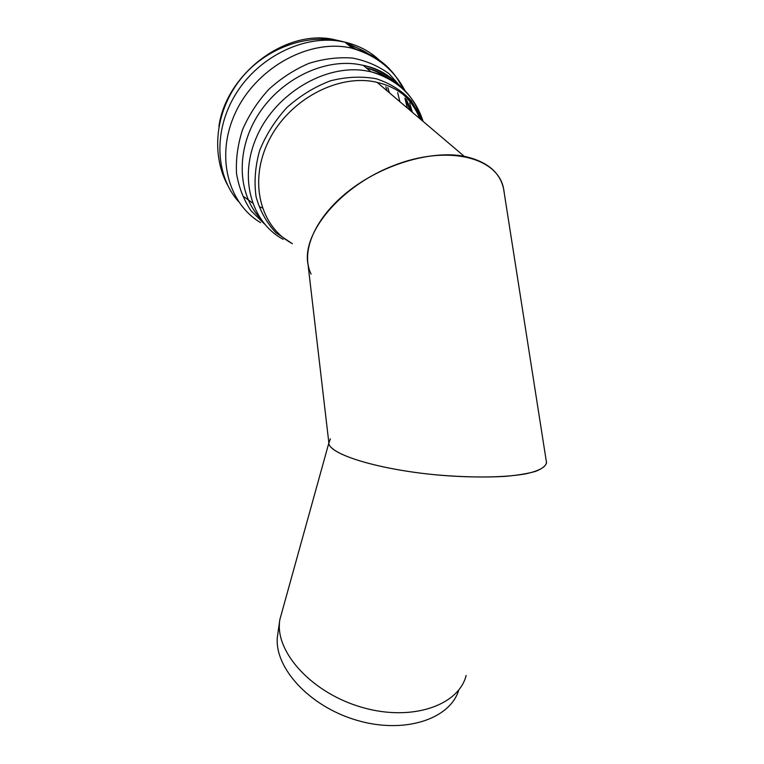 <?xml version="1.0" encoding="UTF-8"?>
<svg xmlns="http://www.w3.org/2000/svg" width="764" height="764" viewBox="0 0 764 764"><rect width="100%" height="100%" fill="white"/><g stroke="black" fill="none" stroke-linecap="round" stroke-linejoin="round"><path stroke-width="1.15" d="M410.249 110.503L406.553 99.778M397.366 84.393L394.931 81.49M407.384 108.068L404.891 98.212M244.146 196.873L252.483 202.918M260.428 207.101L262.281 207.903M387.1 90.859L385.801 86.733M380.434 74.862L378.963 72.399M402.819 88.509C392.839 67.557 375.964 54.11 352.204 48.17L346.846 47.177C305.285 40.406 255.1 69.648 235.302 112.976C215.2 156.238 228.111 203.377 260.581 222.649M412.379 112.308L409.58 102.987M402.093 88.28L389.182 73.869C378.562 66.067 366.376 60.805 352.624 58.074C338.299 56.975 323.707 58.761 308.828 63.412C294.236 69.696 280.856 78.377 268.68 89.474C257.602 101.669 248.892 115.078 242.532 129.708C237.757 144.606 235.751 159.246 236.534 173.648C238.903 187.486 243.706 199.824 250.964 210.673L264.525 224.033M330.401 438.822L328.826 443.082C328.931 454.255 378.667 469.85 439.844 475.189C473.89 478.025 505.825 477.443 525.794 473.833C539.661 470.777 546.556 466.775 546.499 461.809L546.546 462.85C545.611 466.002 542.01 468.819 535.736 471.321C527.934 473.565 517.772 475.246 505.243 476.364C484.462 477.586 461.074 477.042 435.069 474.75C374.188 468.876 327.097 453.233 328.797 442.308L308.016 264.401C301.694 233.641 339.455 186.693 393.116 165.759C446.711 144.492 497.23 156.954 503.457 188.02L504.345 193.703C502.406 174.268 489.027 161.796 464.206 156.295C430.877 149.868 381.322 164.862 347.687 191.831C313.937 218.79 300.529 252.703 311.101 274.104M458.753 690.035C450.263 719.019 404.528 734.414 356.912 720.309C309.239 706.509 274.257 667.545 277.37 637.061L279.815 619.719L282.537 609.911M466.135 675.443C458.82 705.306 412.264 721.751 362.719 707.559C313.116 693.693 276.31 653.659 279.49 622.622M421.986 120.464C414.002 100.294 399.047 87.602 377.12 82.378C338.901 73.038 289.136 99.349 268.842 140.595C248.204 181.727 260.428 226.898 292.22 243.525M421.499 118.286L411.185 100.628C401.721 90.601 390.098 83.324 376.308 78.778C361.63 76.104 346.321 76.801 330.382 80.85C314.625 86.848 300.156 95.71 286.977 107.447C275.078 120.483 265.958 134.856 259.626 150.565C255.176 166.495 253.992 181.88 256.064 196.711C259.951 210.711 266.531 222.677 275.814 232.6L292.402 243.754M419.818 118.621C415.941 108.88 410.087 100.581 402.265 93.724M418.194 114.867L413.821 105.451M411.595 111.639L406.429 99.664M387.415 78.09C381.15 73.573 374.131 70.202 366.357 67.967M399.916 101.736L397.624 92.625M372.288 56.507C365.125 51.15 357.046 47.225 348.031 44.713M389.392 92.797L387.816 87.507M382.668 75.798L381.456 73.688M357.533 49.889L349.282 45.754M342.855 41.609L332.015 39.117C284.046 29.901 225.963 74.729 218.896 126.518M357.628 48.065L345.223 42.392M382.573 63.412C372.584 52.783 360.035 45.697 344.936 42.154L339.617 41.151C302.429 35.144 257.86 57.586 235.503 94.469C212.994 131.303 215.572 175.987 238.502 201.534M397.385 84.403C388.255 74.939 376.872 68.579 363.225 65.322L357.132 64.195C321.539 58.818 278.688 80.831 257.191 116.338C235.551 151.807 238.043 194.419 260.19 218.275M419.637 113.998C411.07 92.014 394.797 77.918 370.827 71.72L364.686 70.594C324.662 64.491 276.071 93.514 257.248 135.495C238.11 177.41 251.261 222.2 283.167 239.323M421.652 120.177L421.059 118.153M420.592 119.27L415.301 107.543M409.972 110.264L405.464 98.737M390.318 79.695C383.404 74.022 375.344 70.049 366.128 67.767M227.395 184.754C210.845 153.459 215.582 110.627 240.488 79.275C265.299 47.912 308.532 32.145 344.936 42.154L352.204 48.17M404.987 90.649C393.565 68.875 375.305 54.578 350.198 47.76M423.103 121.409C414.976 96.216 397.557 79.657 370.827 71.72L363.225 65.322C376.9 68.082 388.188 74.204 397.089 83.696M377.12 82.378L464.206 156.295M328.826 443.082L279.815 619.719M503.457 188.02L546.546 462.85"/></g></svg>

